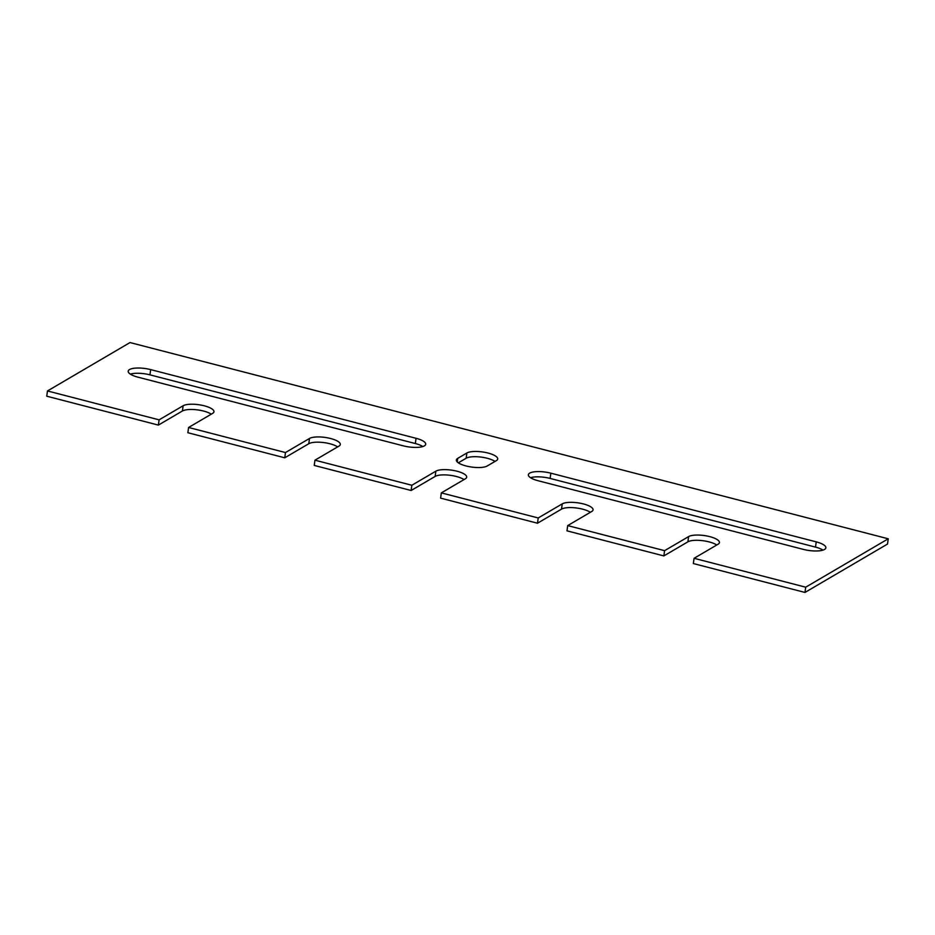 <?xml version="1.0" encoding="UTF-8"?>
<svg xmlns="http://www.w3.org/2000/svg" width="935" height="935" viewBox="0 0 935 935"><rect width="100%" height="100%" fill="white"/><g stroke="black" fill="none" stroke-linecap="round" stroke-linejoin="round"><path stroke-width="1.4" d="M337.628 446.895A16.222 4.932 7.8 0 0 322.797 442.465A16.222 4.932 7.8 0 0 308.784 443.716L284.754 457.799L187.865 432.73L188.59 427.482L212.619 413.387A16.222 4.932 7.8 0 0 213.94 411.774A16.222 4.932 7.8 0 0 201.481 405.171A16.222 4.932 7.8 0 0 183.131 405.755L159.102 419.85L47.475 390.959L130.023 342.561L888.25 538.794L805.701 587.192L694.074 558.3L718.103 544.217A16.222 4.932 7.8 0 0 719.424 542.604A16.222 4.932 7.8 0 0 706.965 536A16.222 4.932 7.8 0 0 688.616 536.585L664.586 550.668L567.697 525.599L591.726 511.503A16.222 4.932 7.8 0 0 593.059 509.891A16.222 4.932 7.8 0 0 580.588 503.287A16.222 4.932 7.8 0 0 562.239 503.871L538.209 517.967L441.332 492.885L465.361 478.802A16.222 4.932 7.8 0 0 466.682 477.189A16.222 4.932 7.8 0 0 454.223 470.585A16.222 4.932 7.8 0 0 435.874 471.17L411.844 485.265L314.955 460.184L338.984 446.1A16.222 4.932 7.8 0 0 340.305 444.476A16.222 4.932 7.8 0 0 327.846 437.884A16.222 4.932 7.8 0 0 309.497 438.468L285.467 452.552L188.59 427.482M284.754 457.799L285.467 452.552M464.005 479.597A16.222 4.932 7.8 0 0 449.174 475.179A16.222 4.932 7.8 0 0 435.149 476.418L411.119 490.501L314.242 465.431L314.955 460.184M411.119 490.501L411.844 485.265M888.25 538.794L887.525 544.041L804.977 592.439L693.349 563.548L694.074 558.3M804.977 592.439L805.701 587.192M716.748 545.011A16.222 4.932 7.8 0 0 701.916 540.594A16.222 4.932 7.8 0 0 687.891 541.832L663.862 555.916L664.586 550.668M663.862 555.916L566.984 530.846L567.697 525.599M550.855 473.18L816.232 541.868A16.222 4.932 7.8 0 1 825.874 547.828A16.222 4.932 7.8 0 1 803.387 549.394L538.011 480.707A16.222 4.932 7.8 0 1 528.368 474.746A16.222 4.932 7.8 0 1 550.855 473.18L550.131 478.428L815.507 547.115A16.222 4.932 -172.2 0 1 823.01 550.107M496.356 460.628A16.222 4.932 7.8 0 0 497.689 459.015A16.222 4.932 7.8 0 0 485.23 452.411A16.222 4.932 7.8 0 0 466.869 452.996L457.706 458.372A16.222 4.932 7.8 0 0 456.373 459.985A16.222 4.932 7.8 0 0 468.844 466.588A16.222 4.932 7.8 0 0 487.193 466.004L496.356 460.628M137.831 377.132A16.222 4.932 -172.2 0 1 128.189 371.172A16.222 4.932 -172.2 0 1 150.675 369.606L416.052 438.293A16.222 4.932 -172.2 0 1 425.705 444.254A16.222 4.932 -172.2 0 1 403.207 445.82L137.831 377.132M211.263 414.182A16.222 4.932 7.8 0 0 196.432 409.764A16.222 4.932 7.8 0 0 182.407 411.003L158.377 425.098L46.75 396.206L47.475 390.959M590.371 512.298A16.222 4.932 7.8 0 0 575.551 507.88A16.222 4.932 7.8 0 0 561.526 509.119L537.496 523.214L440.607 498.133L441.332 492.885M530.519 477.715A16.222 4.932 -172.2 0 1 550.131 478.428M458.337 462.825L466.156 458.243A16.222 4.932 -172.2 0 1 480.181 456.993A16.222 4.932 -172.2 0 1 495.001 461.423M130.339 374.14A16.222 4.932 7.8 0 1 149.951 374.853L415.339 443.541L416.052 438.293M422.83 446.533A16.222 4.932 7.8 0 0 415.339 443.541M537.496 523.214L538.209 517.967M158.377 425.098L159.102 419.85M435.149 476.418L435.874 471.17M815.507 547.115L816.232 541.868M457.215 461.902L457.706 458.372M466.156 458.243L466.869 452.996M149.951 374.853L150.675 369.606M561.526 509.119L562.239 503.871M687.891 541.832L688.616 536.585M308.784 443.716L309.497 438.468M182.407 411.003L183.131 405.755"/></g></svg>
